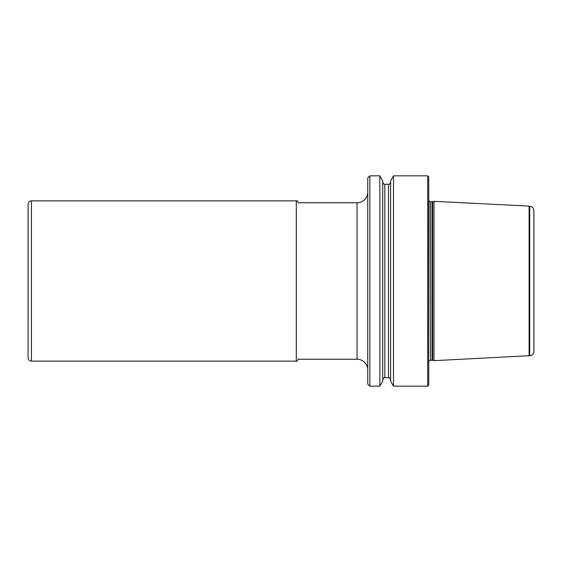 <?xml version="1.0" encoding="UTF-8"?>
<svg xmlns="http://www.w3.org/2000/svg" width="562" height="562" viewBox="0 0 562 562"><rect width="100%" height="100%" fill="white"/><g stroke="black" fill="none" stroke-linecap="round" stroke-linejoin="round"><path stroke-width="0.84" d="M429.094 360.916L430.632 360.249L430.632 201.751L429.094 201.084L428.743 360.937M529.109 206.092L434.004 201.329L434.004 360.671L529.692 355.669C532.249 355.423 533.647 354.018 533.9 351.468L533.9 210.532C533.647 207.982 532.249 206.577 529.692 206.331L529.109 206.092L529.109 355.908M428.743 176.897L428.743 385.103L427.689 386.157L427.689 175.843L428.743 176.897M393.512 386.157L390.625 381.155L390.625 180.845L393.512 175.843L393.512 386.157L427.689 386.157M369.859 175.843L369.859 386.157L379.849 386.157L379.849 175.843L369.859 175.843L367.752 177.95L367.752 384.05L369.859 386.157M379.849 175.843L382.736 180.845L382.736 381.155L379.849 386.157M367.752 192.078A10.685 10.685 0 0 1 357.067 202.763L298.394 202.763M367.752 369.922A10.685 10.685 0 0 0 357.067 359.237L298.394 359.237M296.3 361.127L31.465 361.127L31.465 200.873L296.3 200.873L296.3 361.127C296.736 361.696 297.438 360.994 298.401 359.027M388.525 184.259L384.844 184.259L384.844 377.741L388.525 377.741L388.525 184.259C389.037 184.793 389.733 184.09 390.625 182.151M357.067 202.763L357.067 359.237M529.692 355.669L529.692 206.331M434.004 360.671L432.698 360.319L432.698 201.681L434.004 201.329M430.632 201.751L432.157 201.751L432.157 360.249L432.698 360.319M296.3 200.873C296.736 200.304 297.438 201.006 298.401 202.973M28.107 204.47L28.1 357.762C28.297 359.806 29.421 360.93 31.465 361.127M31.465 200.873C29.421 201.07 28.297 202.194 28.1 204.238M429.094 201.084L428.743 201.063M393.512 175.843L427.689 175.843M388.525 377.741C389.037 377.207 389.733 377.91 390.625 379.849M384.844 377.741C384.331 377.207 383.628 377.91 382.736 379.849M384.844 184.259C384.331 184.793 383.628 184.09 382.736 182.151M432.157 201.751L432.698 201.681M430.632 360.249L432.157 360.249"/></g></svg>
